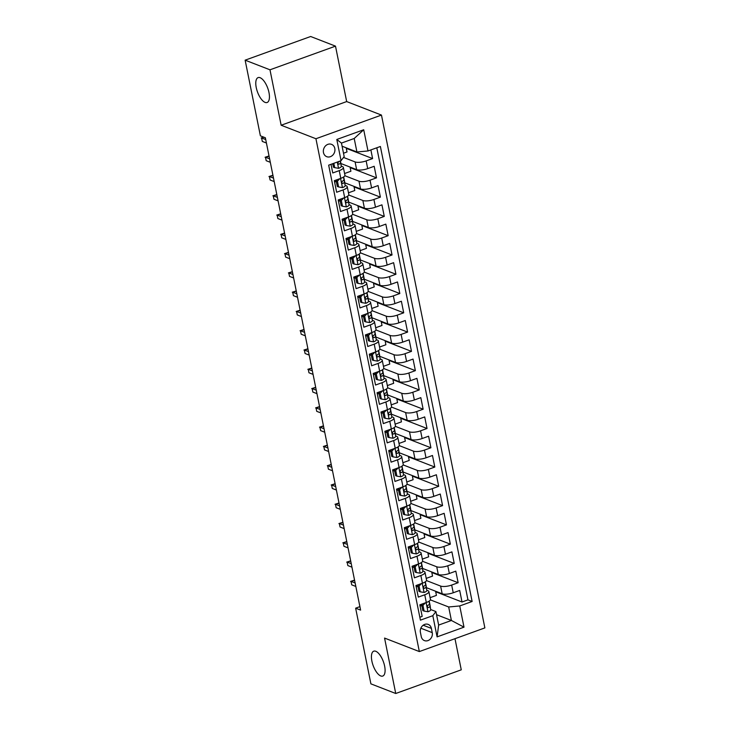 <?xml version="1.0" encoding="UTF-8"?>
<svg xmlns="http://www.w3.org/2000/svg" width="730" height="730" viewBox="0 0 730 730"><rect width="100%" height="100%" fill="white"/><g stroke="black" fill="none" stroke-linecap="round" stroke-linejoin="round"><path stroke-width="1.09" d="M265.099 102.392A13.231 5.466 70.1 0 1 256.768 89.744A13.231 5.466 70.1 0 1 258.119 77.608A13.231 5.466 70.1 0 1 260.117 77.709A13.231 5.466 70.1 0 1 268.448 90.365A13.231 5.466 70.1 0 1 267.107 102.501A13.231 5.466 70.1 0 1 265.099 102.392M380.75 675.953A13.231 5.466 70.1 0 1 372.419 663.305A13.231 5.466 70.1 0 1 373.769 651.169A13.231 5.466 70.1 0 1 375.777 651.279A13.231 5.466 70.1 0 1 384.099 663.926A13.231 5.466 70.1 0 1 382.757 676.062A13.231 5.466 70.1 0 1 380.75 675.953M323.472 152.561A6.616 5.667 111.2 0 0 326.748 156.685A6.616 5.667 111.2 0 0 332.789 155.116A6.616 5.667 111.2 0 0 334.805 148.473A6.616 5.667 111.2 0 0 331.539 144.348A6.616 5.667 111.2 0 0 325.489 145.918A6.616 5.667 111.2 0 0 323.472 152.561M335.499 46.145L269.981 69.806L281.15 125.241L346.677 101.57L335.499 46.145L310.661 36.5L245.134 60.17L260.391 135.835L265.364 137.769L360.602 610.116L355.638 608.181L370.895 683.855L395.733 693.5L461.26 669.83L454.982 638.695M346.677 101.57L381.462 115.075L484.866 627.9L419.339 651.571L315.935 138.736L381.462 115.075M331.018 164.314L332.761 172.964L339.231 170.628L340.782 178.348A8.267 2.555 -11.4 0 0 344.916 175.163L343.365 167.453A8.267 2.555 168.6 0 1 339.231 170.628M340.782 178.348L334.322 180.675L336.649 192.245L343.118 189.91L344.67 197.62A8.267 2.555 -11.4 0 0 348.803 194.445L347.252 186.734A8.267 2.555 168.6 0 1 343.118 189.91M344.67 197.62L338.209 199.956L340.536 211.527L347.005 209.191L348.557 216.901A8.267 2.555 -11.4 0 0 352.69 213.726L351.139 206.015A8.267 2.555 168.6 0 1 347.005 209.191M348.557 216.901L342.096 219.237L344.423 230.808L350.893 228.472L352.444 236.182A8.267 2.555 -11.4 0 0 356.578 233.007L355.026 225.296A8.267 2.555 168.6 0 1 350.893 228.472M352.444 236.182L345.983 238.518L348.31 250.089L354.78 247.753L356.331 255.463A8.267 2.555 -11.4 0 0 360.465 252.288L358.914 244.577A8.267 2.555 168.6 0 1 354.78 247.753M356.331 255.463L349.871 257.799L352.207 269.361L358.667 267.034L360.219 274.745A8.267 2.555 -11.4 0 0 364.352 271.56L362.801 263.849A8.267 2.555 168.6 0 1 358.667 267.034M360.219 274.745L353.758 277.081L356.094 288.642L362.554 286.306L364.106 294.026A8.267 2.555 -11.4 0 0 368.239 290.841L366.688 283.13A8.267 2.555 168.6 0 1 362.554 286.306M364.106 294.026L357.645 296.353L359.981 307.923L366.442 305.587L367.993 313.298A8.267 2.555 -11.4 0 0 372.127 310.122L370.575 302.412A8.267 2.555 168.6 0 1 366.442 305.587M367.993 313.298L361.532 315.634L363.868 327.204L370.329 324.868L371.88 332.579A8.267 2.555 -11.4 0 0 376.014 329.403L374.463 321.693A8.267 2.555 168.6 0 1 370.329 324.868M371.88 332.579L365.42 334.915L367.756 346.485L374.216 344.149L375.767 351.86A8.267 2.555 -11.4 0 0 379.901 348.685L378.35 340.974A8.267 2.555 168.6 0 1 374.216 344.149M375.767 351.86L369.307 354.196L371.643 365.766L378.103 363.43L379.655 371.141A8.267 2.555 -11.4 0 0 383.788 367.966L382.237 360.246A8.267 2.555 168.6 0 1 378.103 363.43M379.655 371.141L373.194 373.477L375.53 385.038L381.991 382.702L383.542 390.422A8.267 2.555 -11.4 0 0 387.676 387.238L386.124 379.527A8.267 2.555 168.6 0 1 381.991 382.702M383.542 390.422L377.082 392.749L379.418 404.32L385.878 401.984L387.429 409.694A8.267 2.555 -11.4 0 0 391.563 406.519L390.012 398.808A8.267 2.555 168.6 0 1 385.878 401.984M387.429 409.694L380.969 412.03L383.305 423.601L389.765 421.265L391.316 428.975A8.267 2.555 -11.4 0 0 395.45 425.8L393.899 418.089A8.267 2.555 168.6 0 1 389.765 421.265M391.316 428.975L384.856 431.311L387.192 442.882L393.652 440.546L395.204 448.257A8.267 2.555 -11.4 0 0 399.337 445.081L397.786 437.37A8.267 2.555 168.6 0 1 393.652 440.546M395.204 448.257L388.743 450.592L391.079 462.163L397.54 459.827L399.091 467.538A8.267 2.555 -11.4 0 0 403.225 464.362L401.673 456.651A8.267 2.555 168.6 0 1 397.54 459.827M399.091 467.538L392.63 469.874L394.966 481.435L401.427 479.108L402.978 486.819A8.267 2.555 -11.4 0 0 407.112 483.634L405.561 475.923A8.267 2.555 168.6 0 1 401.427 479.108M402.978 486.819L396.518 489.155L398.854 500.716L405.314 498.38L406.875 506.091A8.267 2.555 -11.4 0 0 410.999 502.915L409.448 495.205A8.267 2.555 168.6 0 1 405.314 498.38M406.875 506.091L400.405 508.427L402.741 519.997L409.202 517.661L410.762 525.372A8.267 2.555 -11.4 0 0 414.886 522.196L413.335 514.486A8.267 2.555 168.6 0 1 409.202 517.661M410.762 525.372L404.292 527.708L406.628 539.278L413.089 536.942L414.649 544.653A8.267 2.555 -11.4 0 0 418.774 541.477L417.222 533.767A8.267 2.555 168.6 0 1 413.089 536.942M414.649 544.653L408.179 546.989L410.515 558.559L416.976 556.223L418.536 563.934A8.267 2.555 -11.4 0 0 422.661 560.759L421.11 553.048A8.267 2.555 168.6 0 1 416.976 556.223M418.536 563.934L412.067 566.27L414.403 577.832L420.863 575.505L422.424 583.215A8.267 2.555 -11.4 0 0 426.548 580.04L424.997 572.32A8.267 2.555 168.6 0 1 420.863 575.505M422.424 583.215L415.954 585.551L418.29 597.113L424.75 594.777A8.267 2.555 -11.4 0 0 428.884 591.601A8.267 2.555 -11.4 0 0 427.862 590.68L426.795 590.269M426.411 587.668L442.17 593.782A8.267 2.555 -11.4 0 0 453.23 592.769L459.69 590.433L462.026 602.004L435.701 591.784M426.484 580.587L440.61 586.071A8.267 2.555 -11.4 0 0 451.669 585.058L458.139 582.722L431.813 572.512M458.139 582.722L455.803 571.152L449.342 573.488A8.267 2.555 -11.4 0 1 438.283 574.51L422.524 568.396M418.637 549.115L434.396 555.229A8.267 2.555 -11.4 0 0 445.455 554.207L451.916 551.88L454.243 563.441L427.926 553.231M414.749 529.834L430.508 535.948A8.267 2.555 -11.4 0 0 441.559 534.935L448.028 532.599L450.355 544.16L424.039 533.949M410.862 510.553L426.621 516.667A8.267 2.555 -11.4 0 0 437.671 515.654L444.141 513.318L446.468 524.888L420.151 514.668M406.975 491.272L422.734 497.386A8.267 2.555 -11.4 0 0 433.784 496.373L440.254 494.037L442.581 505.607L416.264 495.387M403.088 471.991L418.847 478.104A8.267 2.555 -11.4 0 0 429.897 477.091L436.367 474.755L438.693 486.326L412.377 476.106M399.201 452.719L414.95 458.832A8.267 2.555 -11.4 0 0 426.01 457.81L432.479 455.483L434.806 467.045L408.49 456.834M395.313 433.438L411.063 439.551A8.267 2.555 -11.4 0 0 422.123 438.538L428.592 436.202L430.919 447.764L404.602 437.553M391.426 414.156L407.176 420.27A8.267 2.555 -11.4 0 0 418.235 419.257L424.705 416.921L427.032 428.492L400.715 418.272M387.539 394.875L403.288 400.989A8.267 2.555 -11.4 0 0 414.348 399.976L420.818 397.64L423.144 409.211L396.828 398.991M383.651 375.594L399.401 381.708A8.267 2.555 -11.4 0 0 410.461 380.695L416.93 378.359L419.257 389.929L392.941 379.709M379.764 356.322L395.514 362.436A8.267 2.555 -11.4 0 0 406.573 361.414L413.043 359.078L415.37 370.648L389.053 360.438M375.877 337.041L391.627 343.155A8.267 2.555 -11.4 0 0 402.686 342.133L409.156 339.806L411.483 351.367L385.166 341.156M371.99 317.76L387.74 323.874A8.267 2.555 -11.4 0 0 398.799 322.861L405.269 320.525L407.596 332.086L381.279 321.875M368.102 298.479L383.852 304.593A8.267 2.555 -11.4 0 0 394.912 303.58L401.381 301.244L403.708 312.814L377.392 302.594M364.215 279.198L379.965 285.311A8.267 2.555 -11.4 0 0 391.024 284.298L397.494 281.962L399.821 293.533L373.505 283.313M360.328 259.926L376.078 266.039A8.267 2.555 -11.4 0 0 387.137 265.017L393.607 262.681L395.934 274.252L369.617 264.032M356.441 240.645L372.19 246.758A8.267 2.555 -11.4 0 0 383.25 245.736L389.72 243.409L392.046 254.971L365.73 244.76M352.553 221.363L368.303 227.477A8.267 2.555 -11.4 0 0 379.363 226.464L385.832 224.128L388.159 235.69L361.843 225.479M348.666 202.082L364.416 208.196A8.267 2.555 -11.4 0 0 375.476 207.183L381.945 204.847L384.272 216.418L357.955 206.198M344.779 182.801L360.529 188.915A8.267 2.555 -11.4 0 0 371.588 187.902L378.058 185.566L380.385 197.136L354.068 186.916M340.892 163.52L356.641 169.634A8.267 2.555 -11.4 0 0 367.701 168.621L374.171 166.285L376.498 177.855L350.181 167.635M343.365 167.453A8.267 2.555 168.6 0 0 342.334 166.531L341.275 166.121M347.252 186.734A8.267 2.555 168.6 0 0 346.221 185.812L345.162 185.393M336.411 181.998L334.431 181.232M351.139 206.015A8.267 2.555 168.6 0 0 350.117 205.093L349.049 204.674M340.299 201.279L338.318 200.513M355.026 225.296A8.267 2.555 168.6 0 0 354.004 224.365L352.937 223.955M344.186 220.56L342.206 219.794M358.914 244.577A8.267 2.555 168.6 0 0 357.892 243.647L356.824 243.236M348.073 239.841L346.093 239.075M362.801 263.849A8.267 2.555 168.6 0 0 361.779 262.928L360.711 262.517M351.96 259.123L349.98 258.347M366.688 283.13A8.267 2.555 168.6 0 0 365.666 282.209L364.599 281.798M355.848 278.395L353.868 277.628M370.575 302.412A8.267 2.555 168.6 0 0 369.553 301.49L368.486 301.07M359.735 297.676L357.755 296.909M374.463 321.693A8.267 2.555 168.6 0 0 373.441 320.771L372.373 320.351M363.622 316.957L361.642 316.19M378.35 340.974A8.267 2.555 168.6 0 0 377.328 340.043L376.26 339.632M367.509 336.238L365.529 335.471M382.237 360.246A8.267 2.555 168.6 0 0 381.215 359.324L380.148 358.914M371.397 355.519L369.416 354.753M386.124 379.527A8.267 2.555 168.6 0 0 385.102 378.605L384.035 378.195M375.284 374.791L373.304 374.025M390.012 398.808A8.267 2.555 168.6 0 0 388.99 397.887L387.922 397.467M379.171 394.072L377.191 393.306M393.899 418.089A8.267 2.555 168.6 0 0 392.877 417.168L391.809 416.748M383.058 413.353L381.078 412.587M397.786 437.37A8.267 2.555 168.6 0 0 396.764 436.44L395.696 436.029M386.946 432.635L384.965 431.868M401.673 456.651A8.267 2.555 168.6 0 0 400.651 455.721L399.584 455.31M390.833 451.916L388.853 451.149M405.561 475.923A8.267 2.555 168.6 0 0 404.539 475.002L403.471 474.591M394.72 471.197L392.74 470.421M409.448 495.205A8.267 2.555 168.6 0 0 408.426 494.283L407.358 493.872M398.607 490.469L396.627 489.702M413.335 514.486A8.267 2.555 168.6 0 0 412.313 513.564L411.245 513.144M402.495 509.75L400.514 508.983M417.222 533.767A8.267 2.555 168.6 0 0 416.2 532.845L415.133 532.426M406.382 529.031L404.402 528.264M421.11 553.048A8.267 2.555 168.6 0 0 420.088 552.117L419.02 551.707M410.269 548.312L408.289 547.546M424.997 572.32A8.267 2.555 168.6 0 0 423.975 571.398L422.907 570.988M414.156 567.593L412.176 566.827M432.242 632.636L431.384 628.402A6.406 5.493 111.2 0 0 428.218 624.405A6.406 5.493 111.2 0 0 422.36 625.929A6.406 5.493 111.2 0 0 420.407 632.362L421.265 636.606A6.406 5.493 111.2 0 0 424.431 640.602A6.406 5.493 111.2 0 0 430.289 639.078A6.406 5.493 111.2 0 0 432.242 632.636L420.845 628.22M342.087 146.219L356.934 151.977L354.205 138.481L341.457 143.089L344.177 156.585L341.074 160.682L328.673 165.162L420.416 620.153L432.817 615.682L435.92 611.576L430.682 609.541M341.074 160.682L336.795 139.476L363.713 129.757L367.993 150.964L380.385 146.484L472.127 601.483L459.736 605.955L464.006 627.161L437.087 636.889L432.817 615.682M343.529 157.443L355.09 161.923L356.641 169.634M344.843 175.72L358.977 181.204L360.529 188.915M348.73 195.001L362.865 200.485L364.416 208.196M352.617 214.282L366.752 219.767L368.303 227.477M356.505 233.564L370.639 239.048L372.19 246.758M360.392 252.835L374.526 258.32L376.078 266.039M364.279 272.117L378.414 277.601L379.965 285.311M368.166 291.398L382.301 296.882L383.852 304.593M372.054 310.679L386.188 316.163L387.74 323.874M375.941 329.96L390.076 335.444L391.627 343.155M379.828 349.232L393.963 354.716L395.514 362.436M383.715 368.513L397.85 373.997L399.401 381.708M387.603 387.794L401.737 393.278L403.288 400.989M391.49 407.075L405.624 412.56L407.176 420.27M395.377 426.356L409.512 431.841L411.063 439.551M399.264 445.628L413.399 451.122L414.95 458.832M403.152 464.91L417.286 470.394L418.847 478.104M407.048 484.191L421.173 489.675L422.734 497.386M410.935 503.472L425.061 508.956L426.621 516.667M414.822 522.753L428.948 528.237L430.508 535.948M418.71 542.034L432.835 547.518L434.396 555.229M422.597 561.306L436.723 566.79L438.283 574.51M418.044 586.865L416.063 586.099M462.026 602.004L467.957 599.859L376.799 147.779M355.09 161.923A8.267 2.555 168.6 0 0 366.15 160.91L372.61 158.574L370.867 149.924M376.498 177.855L370.037 180.191A8.267 2.555 168.6 0 1 358.977 181.204M380.385 197.136L373.924 199.472A8.267 2.555 168.6 0 1 362.865 200.485M384.272 216.418L377.812 218.744A8.267 2.555 168.6 0 1 366.752 219.767M388.159 235.69L381.699 238.026A8.267 2.555 168.6 0 1 370.639 239.048M392.046 254.971L385.586 257.307A8.267 2.555 168.6 0 1 374.526 258.32M395.934 274.252L389.473 276.588A8.267 2.555 168.6 0 1 378.414 277.601M399.821 293.533L393.361 295.869A8.267 2.555 168.6 0 1 382.301 296.882M403.708 312.814L397.248 315.15A8.267 2.555 168.6 0 1 386.188 316.163M407.596 332.086L401.135 334.422A8.267 2.555 168.6 0 1 390.076 335.444M411.483 351.367L405.022 353.703A8.267 2.555 168.6 0 1 393.963 354.716M415.37 370.648L408.909 372.984A8.267 2.555 168.6 0 1 397.85 373.997M419.257 389.929L412.797 392.265A8.267 2.555 168.6 0 1 401.737 393.278M423.144 409.211L416.684 411.547A8.267 2.555 168.6 0 1 405.624 412.56M427.032 428.492L420.571 430.819A8.267 2.555 168.6 0 1 409.512 431.841M430.919 447.764L424.459 450.1A8.267 2.555 168.6 0 1 413.399 451.122M434.806 467.045L428.346 469.381A8.267 2.555 168.6 0 1 417.286 470.394M438.693 486.326L432.233 488.662A8.267 2.555 168.6 0 1 421.173 489.675M442.581 505.607L436.12 507.943A8.267 2.555 168.6 0 1 425.061 508.956M446.468 524.888L440.007 527.224A8.267 2.555 168.6 0 1 428.948 528.237M450.355 544.16L443.895 546.496A8.267 2.555 168.6 0 1 432.835 547.518M454.243 563.441L447.782 565.777A8.267 2.555 168.6 0 1 436.723 566.79M419.832 617.242L422.177 616.394L419.841 604.823L426.311 602.496A8.267 2.555 -11.4 0 0 430.435 599.312L428.884 591.601M421.931 606.146L419.951 605.38M435.92 611.576L438.648 625.072L451.395 620.473L448.676 606.977L459.736 605.955M436.549 614.706L451.395 620.473L464.006 627.161M430.371 599.868L448.676 606.977M425.417 602.816L422.953 605.316L421.548 604.212M269.981 69.806L245.134 60.17M281.15 125.241L315.935 138.736M419.339 651.571L384.564 638.075L395.733 693.5M359.899 606.639L355.638 608.181M417.943 585.369L417.843 584.867M414.056 566.088L413.956 565.586M410.169 546.807L410.068 546.305M406.281 527.525L406.181 527.033M402.394 508.244L402.294 507.752M398.507 488.972L398.407 488.47M394.62 469.691L394.519 469.189M390.732 450.41L390.632 449.908M386.845 431.129L386.745 430.627M382.958 411.848L382.858 411.355M379.071 392.576L378.97 392.074M375.184 373.295L375.083 372.793M371.296 354.013L371.196 353.512M367.409 334.732L367.309 334.23M363.522 315.451L363.421 314.959M359.635 296.17L359.534 295.677M355.747 276.898L355.647 276.396M351.86 257.617L351.76 257.115M347.973 238.336L347.872 237.834M344.085 219.055L343.985 218.553M340.198 199.774L340.098 199.281M336.311 180.502L336.202 180M467.957 599.859L472.127 601.483M435.591 591.236L436.43 595.388L430.107 597.669M372.61 158.574L346.294 148.363M431.704 571.955L432.543 576.107L426.22 578.388M427.816 552.674L428.656 556.826L422.332 559.107M423.929 533.393L424.769 537.545L418.445 539.835M420.042 514.112L420.882 518.273L414.558 520.554M416.155 494.84L416.994 498.992L410.671 501.273M412.267 475.558L413.107 479.71L406.783 481.992M408.38 456.277L409.22 460.429L402.896 462.71M404.493 436.996L405.332 441.148L399.009 443.429M400.606 417.715L401.436 421.867L395.122 424.157M396.719 398.434L397.549 402.595L391.234 404.876M392.831 379.162L393.662 383.314L387.347 385.595M388.944 359.881L389.774 364.033L383.46 366.314M385.057 340.6L385.887 344.752L379.573 347.033M381.17 321.319L382 325.471L375.685 327.761M377.282 302.037L378.113 306.198L371.798 308.48M373.395 282.765L374.225 286.917L367.911 289.199M369.508 263.484L370.338 267.636L364.024 269.918M365.62 244.203L366.451 248.355L360.136 250.636M361.733 224.922L362.564 229.074L356.249 231.355M357.846 205.641L358.676 209.793L352.362 212.083M353.95 186.369L354.789 190.521L348.475 192.802M350.062 167.088L350.902 171.24L344.587 173.521M346.175 147.807L347.015 151.959L343.501 153.227M367.993 150.964L356.934 151.977M438.648 625.072L437.087 636.889M336.795 139.476L341.457 143.089M363.713 129.757L354.205 138.481M422.953 605.316L424.121 611.101L428.054 611.749A5.475 1.688 -11.4 0 0 430.709 609.705L430.098 605.526A15.814 4.882 -11.4 0 0 430.079 605.453A15.814 4.882 -11.4 0 0 430.061 605.371M422.643 603.81L421.666 604.814L422.825 610.599L424.121 611.101M429.121 601.146L429.505 603.728A5.475 1.688 168.6 0 1 428.054 605.243C427.004 606.575 427.159 607.342 428.519 607.561A5.475 1.688 -11.4 0 0 429.97 606.037L429.359 601.867A15.814 4.882 -11.4 0 0 429.34 601.785A15.814 4.882 -11.4 0 0 429.14 601.283M427.926 607.588L427.442 607.141M354.607 580.386L351.02 581.381L355.127 582.978M351.723 584.849L351.02 581.381L351.723 584.849L355.829 586.445M350.592 581.399L354.205 580.231M421.529 583.535L419.066 586.035L420.234 591.82L424.166 592.468A5.475 1.688 -11.4 0 0 426.822 590.424L426.21 586.245A15.814 4.882 -11.4 0 0 426.192 586.172A15.814 4.882 -11.4 0 0 426.174 586.09M419.066 586.035L417.779 585.533L418.938 591.318L420.234 591.82M417.779 585.533L418.755 584.538M425.234 581.865L425.617 584.447A5.475 1.688 168.6 0 1 424.166 585.962C423.117 587.294 423.272 588.061 424.632 588.28A5.475 1.688 -11.4 0 0 426.083 586.765L425.471 582.586A15.814 4.882 -11.4 0 0 425.453 582.504A15.814 4.882 -11.4 0 0 425.252 582.002M424.039 588.316L423.555 587.86M350.719 561.105L347.133 562.1L351.24 563.697M347.836 565.577L347.133 562.1L347.836 565.577L351.942 567.164M346.704 562.118L350.318 560.95M417.642 564.254L415.178 566.754L416.346 572.539L420.279 573.187A5.475 1.688 -11.4 0 0 422.935 571.143L422.323 566.973A15.814 4.882 -11.4 0 0 422.305 566.891A15.814 4.882 -11.4 0 0 422.287 566.808M415.178 566.754L413.892 566.252L415.051 572.037L416.346 572.539M413.892 566.252L414.868 565.257M421.347 562.584L421.721 565.166A5.475 1.688 168.6 0 1 420.279 566.69C419.23 568.013 419.385 568.779 420.745 568.998A5.475 1.688 -11.4 0 0 422.195 567.484L421.584 563.305A15.814 4.882 -11.4 0 0 421.566 563.231A15.814 4.882 -11.4 0 0 421.365 562.72M420.151 569.035L419.668 568.588M346.832 541.824L343.246 542.819L347.352 544.416M343.949 546.295L343.246 542.819L343.949 546.295L348.055 547.892M342.817 542.837L346.431 541.669M413.755 544.972L411.291 547.482L412.459 553.258L416.392 553.915A5.475 1.688 -11.4 0 0 419.047 551.862L418.436 547.692A15.814 4.882 -11.4 0 0 418.418 547.61A15.814 4.882 -11.4 0 0 418.399 547.536M411.291 547.482L410.005 546.98L411.163 552.765L412.459 553.258M410.005 546.98L410.981 545.976M417.46 543.303L417.834 545.885A5.475 1.688 168.6 0 1 416.392 547.409C415.343 548.732 415.498 549.508 416.857 549.717A5.475 1.688 -11.4 0 0 418.308 548.203L417.697 544.023A15.814 4.882 -11.4 0 0 417.679 543.95A15.814 4.882 -11.4 0 0 417.478 543.439M416.264 549.754L415.781 549.307M342.945 522.552L339.359 523.547L343.465 525.144M340.061 527.014L339.359 523.547L340.061 527.014L344.168 528.611M338.93 523.556L342.543 522.388M409.868 525.7L407.404 528.201L408.572 533.986L412.505 534.634A5.475 1.688 -11.4 0 0 415.16 532.59L414.549 528.411A15.814 4.882 -11.4 0 0 414.53 528.328A15.814 4.882 -11.4 0 0 414.512 528.255M407.404 528.201L406.117 527.699L407.276 533.484L408.572 533.986M406.117 527.699L407.094 526.695M413.572 524.021L413.946 526.613A5.475 1.688 168.6 0 1 412.505 528.128C411.455 529.451 411.611 530.226 412.97 530.436A5.475 1.688 -11.4 0 0 414.421 528.921L413.81 524.751A15.814 4.882 -11.4 0 0 413.791 524.669A15.814 4.882 -11.4 0 0 413.591 524.158M412.377 530.473L411.893 530.026M339.058 503.271L335.471 504.266L339.578 505.863M336.174 507.733L335.471 504.266L336.174 507.733L340.28 509.33M335.043 504.275L338.656 503.116M405.98 506.419L403.517 508.92L404.685 514.705L408.618 515.353A5.475 1.688 -11.4 0 0 411.273 513.309L410.661 509.129A15.814 4.882 -11.4 0 0 410.643 509.047A15.814 4.882 -11.4 0 0 410.625 508.974M403.517 508.92L402.23 508.418L403.389 514.203L404.685 514.705M402.23 508.418L403.206 507.414M409.685 504.74L410.059 507.332A5.475 1.688 168.6 0 1 408.618 508.846C407.568 510.17 407.723 510.945 409.083 511.164A5.475 1.688 -11.4 0 0 410.534 509.64L409.922 505.47A15.814 4.882 -11.4 0 0 409.904 505.388A15.814 4.882 -11.4 0 0 409.703 504.886M408.49 511.192L408.006 510.745M335.17 483.99L331.584 484.985L335.69 486.582M332.287 488.452L331.584 484.985L332.287 488.452L336.393 490.049M331.155 485.003L334.769 483.835M402.093 487.138L399.629 489.638L400.797 495.424L404.73 496.071A5.475 1.688 -11.4 0 0 407.376 494.027L406.765 489.848A15.814 4.882 -11.4 0 0 406.756 489.775A15.814 4.882 -11.4 0 0 406.738 489.693M399.629 489.638L398.343 489.136L399.502 494.922L400.797 495.424M398.343 489.136L399.319 488.142M405.798 485.468L406.172 488.051A5.475 1.688 168.6 0 1 404.73 489.565C403.681 490.898 403.836 491.664 405.196 491.883A5.475 1.688 -11.4 0 0 406.647 490.359L406.035 486.189A15.814 4.882 -11.4 0 0 406.017 486.107A15.814 4.882 -11.4 0 0 405.816 485.605M404.593 491.911L404.119 491.463M331.283 464.709L327.697 465.704L331.803 467.3M328.4 469.18L327.697 465.704L328.4 469.18L332.506 470.768M327.268 465.722L330.882 464.554M398.206 467.857L395.742 470.357L396.91 476.142L400.843 476.79A5.475 1.688 -11.4 0 0 403.489 474.746L402.878 470.576A15.814 4.882 -11.4 0 0 402.869 470.494A15.814 4.882 -11.4 0 0 402.851 470.412M395.742 470.357L394.455 469.855L395.614 475.641L396.91 476.142M394.455 469.855L395.432 468.861M401.911 466.187L402.285 468.769A5.475 1.688 168.6 0 1 400.843 470.293C399.794 471.617 399.949 472.383 401.308 472.602A5.475 1.688 -11.4 0 0 402.759 471.087L402.148 466.908A15.814 4.882 -11.4 0 0 402.13 466.826A15.814 4.882 -11.4 0 0 401.929 466.324M400.706 472.639L400.232 472.182M327.396 445.428L323.81 446.422L327.916 448.019M324.512 449.899L323.81 446.422L324.512 449.899L328.619 451.496M323.381 446.441L326.994 445.273M394.319 448.576L391.855 451.085L393.023 456.861L396.956 457.509A5.475 1.688 -11.4 0 0 399.602 455.465L398.991 451.295A15.814 4.882 -11.4 0 0 398.981 451.213A15.814 4.882 -11.4 0 0 398.963 451.131M391.855 451.085L390.559 450.583L391.727 456.359L393.023 456.861M390.559 450.583L391.545 449.58M398.023 446.906L398.398 449.488A5.475 1.688 168.6 0 1 396.956 451.012C395.906 452.335 396.062 453.111 397.421 453.321A5.475 1.688 -11.4 0 0 398.872 451.806L398.261 447.627A15.814 4.882 -11.4 0 0 398.242 447.554A15.814 4.882 -11.4 0 0 398.042 447.043M396.819 453.357L396.344 452.91M323.509 426.147L319.923 427.15L324.029 428.738M320.625 430.618L319.923 427.15L320.625 430.618L324.731 432.215M319.494 427.159L323.107 425.991M390.431 429.304L387.968 431.804L389.136 437.589L393.068 438.237A5.475 1.688 -11.4 0 0 395.715 436.184L395.103 432.014A15.814 4.882 -11.4 0 0 395.094 431.932A15.814 4.882 -11.4 0 0 395.076 431.859M387.968 431.804L386.672 431.302L387.84 437.087L389.136 437.589M386.672 431.302L387.657 430.298M394.136 427.625L394.51 430.216A5.475 1.688 168.6 0 1 393.068 431.731C392.019 433.054 392.174 433.83 393.534 434.04A5.475 1.688 -11.4 0 0 394.976 432.525L394.364 428.355A15.814 4.882 -11.4 0 0 394.355 428.273A15.814 4.882 -11.4 0 0 394.154 427.762M392.932 434.076L392.457 433.629M319.621 406.875L316.035 407.869L320.141 409.466M316.738 411.337L316.035 407.869L316.738 411.337L320.844 412.934M315.606 407.878L319.22 406.72M386.544 410.023L384.08 412.523L385.248 418.308L389.181 418.956A5.475 1.688 -11.4 0 0 391.827 416.912L391.216 412.733A15.814 4.882 -11.4 0 0 391.207 412.651A15.814 4.882 -11.4 0 0 391.189 412.578M384.08 412.523L382.785 412.021L383.953 417.806L385.248 418.308M382.785 412.021L383.77 411.017M390.249 408.344L390.623 410.935A5.475 1.688 168.6 0 1 389.181 412.45C388.132 413.773 388.287 414.549 389.647 414.768A5.475 1.688 -11.4 0 0 391.088 413.244L390.477 409.074A15.814 4.882 -11.4 0 0 390.468 408.992A15.814 4.882 -11.4 0 0 390.267 408.481M389.044 414.795L388.57 414.348M315.734 387.594L312.148 388.588L316.254 390.185M312.841 392.056L312.148 388.588L312.841 392.056L316.957 393.652M311.719 388.597L315.333 387.438M382.657 390.742L380.193 393.242L381.361 399.027L385.294 399.675A5.475 1.688 -11.4 0 0 387.94 397.631L387.329 393.452A15.814 4.882 -11.4 0 0 387.32 393.379A15.814 4.882 -11.4 0 0 387.301 393.297M380.193 393.242L378.897 392.74L380.065 398.525L381.361 399.027M378.897 392.74L379.883 391.745M386.362 389.072L386.736 391.654A5.475 1.688 168.6 0 1 385.294 393.169C384.245 394.501 384.4 395.268 385.759 395.487A5.475 1.688 -11.4 0 0 387.201 393.963L386.59 389.793A15.814 4.882 -11.4 0 0 386.581 389.71A15.814 4.882 -11.4 0 0 386.38 389.209M385.157 395.514L384.683 395.067M311.847 368.312L308.261 369.307L312.367 370.904M308.954 372.774L308.261 369.307L308.954 372.774L313.07 374.371M307.832 369.325L311.445 368.157M378.77 371.46L376.306 373.961L377.474 379.746L381.398 380.394A5.475 1.688 -11.4 0 0 384.053 378.35L383.442 374.18A15.814 4.882 -11.4 0 0 383.433 374.098A15.814 4.882 -11.4 0 0 383.414 374.015M376.306 373.961L375.01 373.459L376.178 379.244L377.474 379.746M375.01 373.459L375.996 372.464M382.474 369.791L382.849 372.373A5.475 1.688 168.6 0 1 381.407 373.888C380.357 375.22 380.512 375.987 381.872 376.205A5.475 1.688 -11.4 0 0 383.314 374.691L382.702 370.512A15.814 4.882 -11.4 0 0 382.693 370.429A15.814 4.882 -11.4 0 0 382.493 369.927M381.27 376.242L380.795 375.786M307.96 349.031L304.373 350.026L308.48 351.623M305.067 353.502L304.373 350.026L305.067 353.502L309.182 355.09M303.945 350.044L307.558 348.876M374.873 352.179L372.419 354.68L373.587 360.465L377.51 361.113A5.475 1.688 -11.4 0 0 380.166 359.069L379.554 354.899A15.814 4.882 -11.4 0 0 379.545 354.816A15.814 4.882 -11.4 0 0 379.527 354.734M372.419 354.68L371.123 354.187L372.291 359.963L373.587 360.465M371.123 354.187L372.108 353.183M378.587 350.51L378.961 353.092A5.475 1.688 168.6 0 1 377.519 354.616C376.47 355.939 376.625 356.705 377.985 356.924A5.475 1.688 -11.4 0 0 379.427 355.41L378.815 351.23A15.814 4.882 -11.4 0 0 378.806 351.157A15.814 4.882 -11.4 0 0 378.605 350.646M377.383 356.961L376.908 356.514M304.072 329.75L300.486 330.754L304.593 332.342M301.18 334.221L300.486 330.754L301.18 334.221L305.295 335.818M300.057 330.763L303.671 329.595M370.986 332.907L368.531 335.408L369.699 341.184L373.623 341.841A5.475 1.688 -11.4 0 0 376.279 339.788L375.667 335.618A15.814 4.882 -11.4 0 0 375.658 335.535A15.814 4.882 -11.4 0 0 375.64 335.462M368.531 335.408L367.236 334.906L368.404 340.691L369.699 341.184M367.236 334.906L368.221 333.902M374.7 331.228L375.074 333.811A5.475 1.688 168.6 0 1 373.632 335.335C372.583 336.658 372.738 337.433 374.098 337.643A5.475 1.688 -11.4 0 0 375.539 336.129L374.928 331.949A15.814 4.882 -11.4 0 0 374.919 331.876A15.814 4.882 -11.4 0 0 374.718 331.365M373.495 337.68L373.021 337.233M300.185 310.478L296.599 311.473L300.705 313.07M297.293 314.94L296.599 311.473L297.293 314.94L301.408 316.537M296.17 311.482L299.784 310.323M367.099 313.626L364.644 316.126L365.812 321.912L369.736 322.56A5.475 1.688 -11.4 0 0 372.391 320.516L371.78 316.336A15.814 4.882 -11.4 0 0 371.771 316.254A15.814 4.882 -11.4 0 0 371.752 316.181M364.644 316.126L363.348 315.625L364.516 321.41L365.812 321.912M363.348 315.625L364.334 314.621M370.813 311.947L371.187 314.539A5.475 1.688 168.6 0 1 369.745 316.053C368.696 317.377 368.851 318.152 370.21 318.371A5.475 1.688 -11.4 0 0 371.652 316.847L371.041 312.677A15.814 4.882 -11.4 0 0 371.032 312.595A15.814 4.882 -11.4 0 0 370.831 312.084M369.608 318.399L369.134 317.952M296.298 291.197L292.712 292.192L296.818 293.788M293.405 295.659L292.712 292.192L293.405 295.659L297.521 297.256M292.283 292.201L295.896 291.042M363.212 294.345L360.757 296.845L361.925 302.631L365.849 303.279A5.475 1.688 -11.4 0 0 368.504 301.234L367.893 297.055A15.814 4.882 -11.4 0 0 367.884 296.982A15.814 4.882 -11.4 0 0 367.865 296.9M360.757 296.845L359.461 296.344L360.629 302.129L361.925 302.631M359.461 296.344L360.447 295.34M366.925 292.666L367.299 295.258A5.475 1.688 168.6 0 1 365.849 296.772C364.808 298.096 364.963 298.871 366.323 299.09A5.475 1.688 -11.4 0 0 367.765 297.566L367.154 293.396A15.814 4.882 -11.4 0 0 367.144 293.314A15.814 4.882 -11.4 0 0 366.944 292.812M365.721 299.118L365.246 298.67M292.411 271.916L288.825 272.91L292.931 274.507M289.518 276.378L288.825 272.91L289.518 276.378L293.633 277.975M288.396 272.929L292.009 271.761M359.324 275.064L356.87 277.564L358.038 283.349L361.961 283.997A5.475 1.688 -11.4 0 0 364.617 281.953L364.005 277.774A15.814 4.882 -11.4 0 0 363.996 277.701A15.814 4.882 -11.4 0 0 363.978 277.619M356.87 277.564L355.574 277.062L356.742 282.848L358.038 283.349M355.574 277.062L356.559 276.068M363.038 273.394L363.412 275.976A5.475 1.688 168.6 0 1 361.961 277.491C360.921 278.823 361.076 279.59 362.436 279.809A5.475 1.688 -11.4 0 0 363.878 278.294L363.266 274.115A15.814 4.882 -11.4 0 0 363.257 274.033A15.814 4.882 -11.4 0 0 363.056 273.531M361.834 279.846L361.359 279.389M288.523 252.635L284.937 253.629L289.043 255.226M285.631 257.106L284.937 253.629L285.631 257.106L289.746 258.694M284.508 253.648L288.122 252.48M355.437 255.783L352.982 258.283L354.15 264.068L358.074 264.716A5.475 1.688 -11.4 0 0 360.729 262.672L360.118 258.502A15.814 4.882 -11.4 0 0 360.109 258.42A15.814 4.882 -11.4 0 0 360.091 258.338M352.982 258.283L351.687 257.781L352.855 263.566L354.15 264.068M351.687 257.781L352.672 256.787M359.151 254.113L359.525 256.695A5.475 1.688 168.6 0 1 358.074 258.219C357.034 259.542 357.189 260.309 358.549 260.528A5.475 1.688 -11.4 0 0 359.99 259.013L359.379 254.834A15.814 4.882 -11.4 0 0 359.37 254.752A15.814 4.882 -11.4 0 0 359.169 254.25M357.946 260.564L357.472 260.108M284.636 233.354L281.05 234.348L285.156 235.945M281.743 237.825L281.05 234.348L281.743 237.825L285.859 239.422M280.621 234.366L284.235 233.198M351.55 236.502L349.095 239.011L350.263 244.787L354.187 245.435A5.475 1.688 -11.4 0 0 356.842 243.391L356.231 239.221A15.814 4.882 -11.4 0 0 356.222 239.139A15.814 4.882 -11.4 0 0 356.204 239.057M349.095 239.011L347.799 238.509L348.967 244.285L350.263 244.787M347.799 238.509L348.785 237.505M355.264 234.832L355.638 237.414A5.475 1.688 168.6 0 1 354.187 238.938C353.147 240.261 353.302 241.037 354.661 241.247A5.475 1.688 -11.4 0 0 356.103 239.732L355.492 235.553A15.814 4.882 -11.4 0 0 355.483 235.48A15.814 4.882 -11.4 0 0 355.282 234.969M354.059 241.283L353.585 240.836M280.749 214.072L277.163 215.076L281.269 216.664M277.856 218.544L277.163 215.076L277.856 218.544L281.972 220.141M276.734 215.085L280.347 213.917M347.662 217.23L345.208 219.73L346.376 225.515L350.3 226.163A5.475 1.688 -11.4 0 0 352.955 224.119L352.344 219.94A15.814 4.882 -11.4 0 0 352.334 219.858A15.814 4.882 -11.4 0 0 352.316 219.785M345.208 219.73L343.912 219.228L345.08 225.013L346.376 225.515M343.912 219.228L344.898 218.224M351.376 215.551L351.75 218.142A5.475 1.688 168.6 0 1 350.3 219.657C349.259 220.98 349.415 221.756 350.774 221.966A5.475 1.688 -11.4 0 0 352.216 220.451L351.604 216.281A15.814 4.882 -11.4 0 0 351.595 216.199A15.814 4.882 -11.4 0 0 351.395 215.688M350.172 222.002L349.697 221.555M276.862 194.8L273.276 195.795L277.382 197.392M273.969 199.263L273.276 195.795L273.969 199.263L278.084 200.859M272.847 195.804L276.46 194.645M343.775 197.949L341.321 200.449L342.489 206.234L346.412 206.882A5.475 1.688 -11.4 0 0 349.068 204.838L348.456 200.659A15.814 4.882 -11.4 0 0 348.447 200.577A15.814 4.882 -11.4 0 0 348.429 200.504M341.321 200.449L340.025 199.947L341.193 205.732L342.489 206.234M340.025 199.947L341.01 198.943M347.489 196.27L347.863 198.861A5.475 1.688 168.6 0 1 346.412 200.376C345.372 201.699 345.527 202.475 346.887 202.694A5.475 1.688 -11.4 0 0 348.329 201.17L347.717 197A15.814 4.882 -11.4 0 0 347.708 196.918A15.814 4.882 -11.4 0 0 347.507 196.416M346.285 202.721L345.81 202.274M272.974 175.519L269.388 176.514L273.495 178.111M270.082 179.982L269.388 176.514L270.082 179.982L274.197 181.578M268.959 176.523L272.573 175.364M339.888 178.668L337.433 181.168L338.601 186.953L342.525 187.601A5.475 1.688 -11.4 0 0 345.18 185.557L344.569 181.378A15.814 4.882 -11.4 0 0 344.56 181.305A15.814 4.882 -11.4 0 0 344.542 181.222M337.433 181.168L336.138 180.666L337.306 186.451L338.601 186.953M336.138 180.666L337.123 179.671M343.602 176.998L343.976 179.58A5.475 1.688 168.6 0 1 342.525 181.095C341.485 182.427 341.64 183.194 343 183.412A5.475 1.688 -11.4 0 0 344.441 181.889L343.83 177.718A15.814 4.882 -11.4 0 0 343.821 177.636A15.814 4.882 -11.4 0 0 343.62 177.135M342.397 183.44L341.923 182.993M269.087 156.238L265.501 157.233L269.607 158.83M266.195 160.7L265.501 157.233L266.195 160.7L270.31 162.297M265.072 157.251L268.686 156.083M333.829 163.301L334.714 167.672L338.638 168.32A5.475 1.688 -11.4 0 0 341.293 166.276L340.682 162.106A15.814 4.882 -11.4 0 0 340.673 162.023A15.814 4.882 -11.4 0 0 340.654 161.941M332.716 163.703L333.418 167.17L334.714 167.672M339.541 161.239A5.475 1.688 168.6 0 1 338.638 161.814C337.598 163.146 337.753 163.912 339.103 164.131A5.475 1.688 -11.4 0 0 340.554 162.617L340.317 160.956M338.51 164.168L338.036 163.712M263.804 137.167L261.614 137.952L265.72 139.549M262.307 141.428L261.614 137.952L262.307 141.428L266.423 143.016M261.185 137.97L263.694 137.121M440.61 586.071L442.17 593.782M451.669 585.058L453.23 592.769M366.15 160.91L367.701 168.621M370.037 180.191L371.588 187.902M373.924 199.472L375.476 207.183M377.812 218.744L379.363 226.464M381.699 238.026L383.25 245.736M385.586 257.307L387.137 265.017M389.473 276.588L391.024 284.298M393.361 295.869L394.912 303.58M397.248 315.15L398.799 322.861M401.135 334.422L402.686 342.133M405.022 353.703L406.573 361.414M408.909 372.984L410.461 380.695M412.797 392.265L414.348 399.976M416.684 411.547L418.235 419.257M420.571 430.819L422.123 438.538M424.459 450.1L426.01 457.81M428.346 469.381L429.897 477.091M432.233 488.662L433.784 496.373M436.12 507.943L437.671 515.654M440.007 527.224L441.559 534.935M443.895 546.496L445.455 554.207M447.782 565.777L449.342 573.488M424.75 594.777L426.311 602.496M423.181 625.218L431.384 628.402M426.101 602.569L427.953 611.731M429.359 601.867L430.098 605.526M429.97 606.037L430.709 609.705M428.994 601.228L429.505 603.728M422.214 583.288L424.066 592.45M425.471 582.586L426.21 586.245M426.083 586.765L426.822 590.424M425.106 581.947L425.617 584.447M418.327 564.007L420.179 573.178M421.584 563.305L422.323 566.973M422.195 567.484L422.935 571.143M421.219 562.666L421.721 565.166M414.439 544.726L416.292 553.897M417.697 544.023L418.436 547.692M418.308 548.203L419.047 551.862M417.332 543.385L417.834 545.885M410.552 525.445L412.404 534.615M413.81 524.751L414.549 528.411M414.421 528.921L415.16 532.59M413.445 524.104L413.946 526.613M406.665 506.173L408.517 515.334M409.922 505.47L410.661 509.129M410.534 509.64L411.273 513.309M409.557 504.822L410.059 507.332M402.777 486.892L404.63 496.053M406.035 486.189L406.765 489.848M406.647 490.359L407.376 494.027M405.67 485.55L406.172 488.051M398.89 467.611L400.743 476.781M402.148 466.908L402.878 470.576M402.759 471.087L403.489 474.746M401.783 466.269L402.285 468.769M395.003 448.329L396.855 457.5M398.261 447.627L398.991 451.295M398.872 451.806L399.602 455.465M397.896 446.988L398.398 449.488M391.116 429.048L392.968 438.219M394.364 428.355L395.103 432.014M394.976 432.525L395.715 436.184M394.008 427.707L394.51 430.216M387.228 409.767L389.081 418.938M390.477 409.074L391.216 412.733M391.088 413.244L391.827 416.912M390.121 408.426L390.623 410.935M383.341 390.495L385.194 399.657M386.59 389.793L387.329 393.452M387.201 393.963L387.94 397.631M386.234 389.154L386.736 391.654M379.454 371.214L381.306 380.376M382.702 370.512L383.442 374.18M383.314 374.691L384.053 378.35M382.347 369.873L382.849 372.373M375.567 351.933L377.419 361.104M378.815 351.23L379.554 354.899M379.427 355.41L380.166 359.069M378.459 350.592L378.961 353.092M371.679 332.652L373.532 341.822M374.928 331.949L375.667 335.618M375.539 336.129L376.279 339.788M374.572 331.31L375.074 333.811M367.792 313.371L369.645 322.541M371.041 312.677L371.78 316.336M371.652 316.847L372.391 320.516M370.685 312.029L371.187 314.539M363.905 294.099L365.757 303.26M367.154 293.396L367.893 297.055M367.765 297.566L368.504 301.234M366.798 292.757L367.299 295.258M360.018 274.818L361.87 283.979M363.266 274.115L364.005 277.774M363.878 278.294L364.617 281.953M362.91 273.476L363.412 275.976M356.13 255.537L357.983 264.707M359.379 254.834L360.118 258.502M359.99 259.013L360.729 262.672M359.023 254.195L359.525 256.695M352.243 236.255L354.096 245.426M355.492 235.553L356.231 239.221M356.103 239.732L356.842 243.391M355.136 234.914L355.638 237.414M348.356 216.974L350.208 226.145M351.604 216.281L352.344 219.94M352.216 220.451L352.955 224.119M351.249 215.633L351.75 218.142M344.469 197.693L346.321 206.864M347.717 197L348.456 200.659M348.329 201.17L349.068 204.838M347.361 196.352L347.863 198.861M340.582 178.421L342.434 187.583M343.83 177.718L344.569 181.378M344.441 181.889L345.18 185.557M343.474 177.08L343.976 179.58M337.278 162.051L338.547 168.302M340.554 162.617L341.293 166.276M430.079 605.453L429.34 601.785M426.192 586.172L425.453 582.504M422.305 566.891L421.566 563.231M418.418 547.61L417.679 543.95M414.53 528.328L413.791 524.669M410.643 509.047L409.904 505.388M406.756 489.775L406.017 486.107M402.869 470.494L402.13 466.826M398.981 451.213L398.242 447.554M395.094 431.932L394.355 428.273M391.207 412.651L390.468 408.992M387.32 393.379L386.581 389.71M383.433 374.098L382.693 370.429M379.545 354.816L378.806 351.157M375.658 335.535L374.919 331.876M371.771 316.254L371.032 312.595M367.884 296.982L367.144 293.314M363.996 277.701L363.257 274.033M360.109 258.42L359.37 254.752M356.222 239.139L355.483 235.48M352.334 219.858L351.595 216.199M348.447 200.577L347.708 196.918M344.56 181.305L343.821 177.636"/></g></svg>
